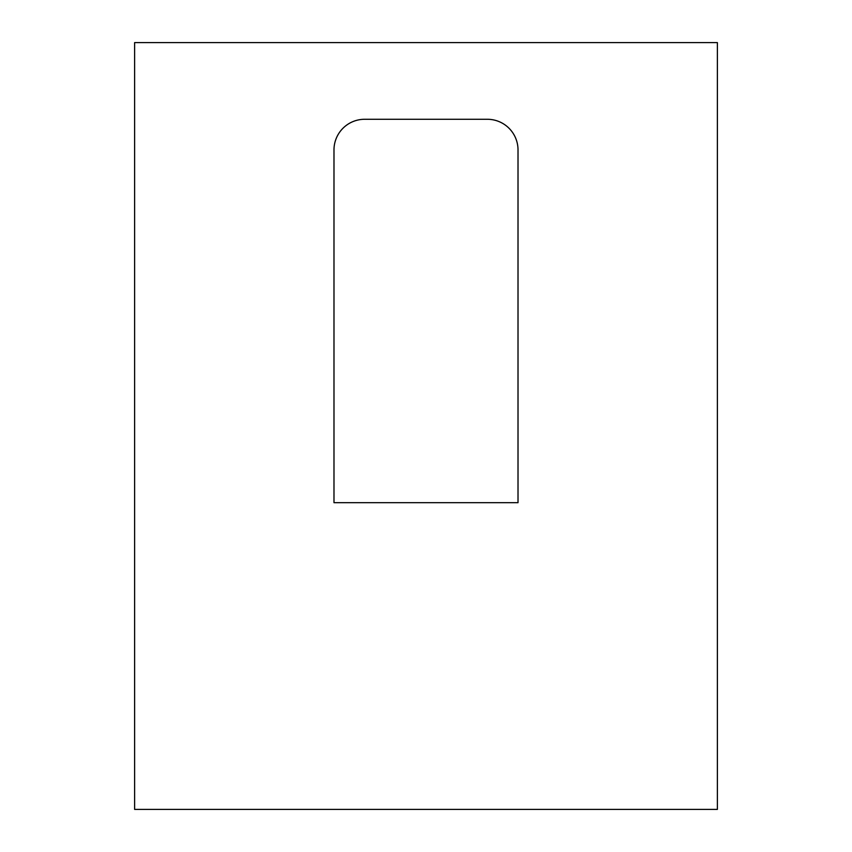 <?xml version="1.0" encoding="UTF-8"?>
<svg xmlns="http://www.w3.org/2000/svg" width="852" height="852" viewBox="0 0 852 852"><rect width="100%" height="100%" fill="white"/><g stroke="black" fill="none" stroke-linecap="round" stroke-linejoin="round"><path stroke-width="1.28" d="M518.016 502.68L333.984 502.68L518.016 502.68L518.016 149.952A30.672 30.672 0 0 0 487.344 119.28L364.656 119.28A30.672 30.672 0 0 0 333.984 149.952L333.984 502.68L518.016 502.68M717.384 42.6L134.616 42.6L134.616 809.4L717.384 809.4L717.384 42.6"/></g></svg>
